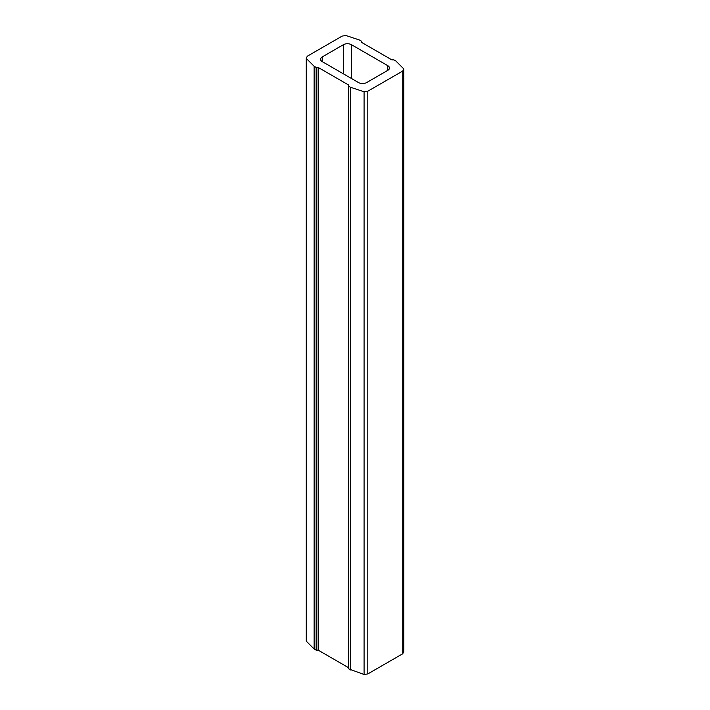 <?xml version="1.0" encoding="UTF-8"?>
<svg xmlns="http://www.w3.org/2000/svg" width="710" height="710" viewBox="0 0 710 710"><rect width="100%" height="100%" fill="white"/><g stroke="black" fill="none" stroke-linecap="round" stroke-linejoin="round"><path stroke-width="1.06" d="M318.16 650.147L318.16 67.432L348.441 84.907L348.441 668.793L364.079 674.5L367.815 673.923L402.739 653.759L403.741 651.602L403.741 68.879L395.878 61.016L393.855 59.853L391.84 59.853L361.559 42.369L361.559 41.207L359.544 40.044L345.921 35.5L342.184 36.077L307.261 56.241L306.258 58.397L306.258 641.121L314.122 648.984L316.145 650.147L318.16 650.147L348.441 667.631M402.739 653.759L402.739 71.044L403.741 68.879M367.815 673.923L367.815 91.2L402.739 71.044M364.079 674.5L364.079 91.785L367.815 91.2M350.456 669.956L350.456 87.241L364.079 91.785M348.441 86.079L350.456 87.241M316.145 650.147L316.145 67.432L318.16 67.432M314.122 648.984L314.122 66.261L316.145 67.432M306.258 58.397L314.122 66.261M387.802 70.343L366.608 82.582A5.707 3.293 180 0 1 358.532 82.582L322.198 61.601A5.707 3.293 180 0 1 320.529 59.267A5.707 3.293 180 0 1 322.198 56.942L343.392 44.703A5.707 3.293 180 0 1 351.468 44.703L387.802 65.684A5.707 3.293 180 0 1 389.47 68.009A5.707 3.293 180 0 1 387.802 70.343L387.802 65.684M351.468 78.499L351.468 44.703M343.392 73.84L343.392 44.703M322.198 61.601L322.198 56.942"/></g></svg>
